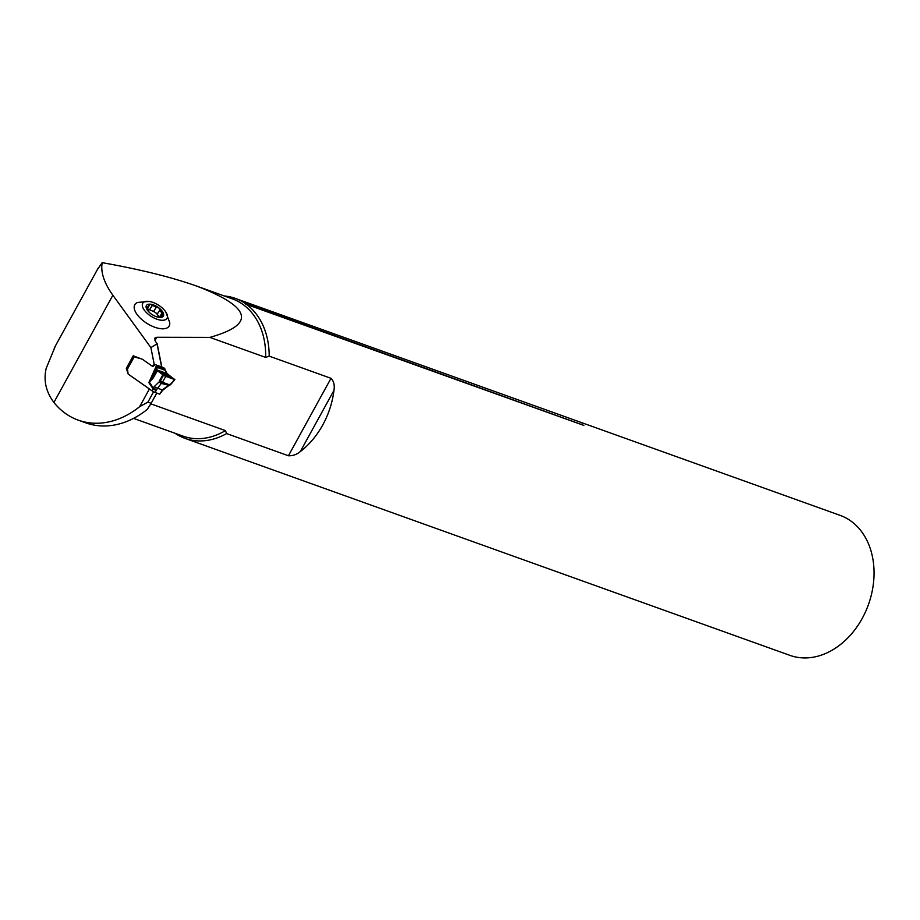 <?xml version="1.0" encoding="UTF-8"?>
<svg xmlns="http://www.w3.org/2000/svg" width="920" height="920" viewBox="0 0 920 920"><rect width="100%" height="100%" fill="white"/><g stroke="black" fill="none" stroke-linecap="round" stroke-linejoin="round"><path stroke-width="1.38" d="M165.749 311.891L169.74 322.621A20.217 9.464 -147.7 0 1 161.713 328.785A20.217 9.464 -147.7 0 1 138.92 316.744A20.217 9.464 -147.7 0 1 137.816 302.427L149.212 301.438A14.294 6.693 32.3 0 0 143.738 309.281A14.294 6.693 32.3 0 0 161 320.206A14.294 6.693 32.3 0 0 165.749 311.903A14.294 6.693 32.3 0 0 165.427 311.431A14.294 6.693 32.3 0 0 149.212 301.438M78.269 420.152L85.87 422.878A89.366 68.252 109.7 0 0 147.257 409.4L151.167 403.282L147.901 402.12L139.656 406.674A89.366 68.252 109.7 0 1 78.269 420.152A89.366 68.252 109.7 0 1 53.9 402.477L112.861 295.228C104.04 282.865 100.487 271.998 102.189 262.637L102.66 262.74C140.679 269.525 172.086 277.334 196.857 286.143L232.392 298.885A72.921 55.706 -70.3 0 1 265.661 357.409L209.852 337.387C255.99 324.392 251.666 307.303 196.857 286.143M112.861 295.228L150.88 347.599L157.182 343.781L161.805 366.999M209.852 337.387L156.78 337.272L154.698 338.215L155.434 341.366L157.182 343.781M53.9 402.477C45.931 391.782 43.366 380.374 46.218 368.241L55.568 345.644M102.189 262.637L97.278 269.767M150.811 403.846L225.423 430.606L226.619 433.573L288.431 455.756L331.004 378.315L269.192 356.132L265.661 357.409M155.181 364.826L154.249 364.492L152.26 366.183L142.451 359.306L133.216 355.798L126.293 368.368L128.202 374.084L149.408 388.941L139.656 406.674M154.249 364.492L150.88 347.599M224.284 295.975A74.359 56.798 109.7 0 1 235.232 298.379L840.109 515.361A74.359 56.798 109.7 0 1 868.457 604.532A74.359 56.798 109.7 0 1 789.889 655.351L185.012 438.368A74.359 56.798 109.7 0 1 175.041 433.262M235.232 298.379A74.359 56.798 109.7 0 1 244.777 303.186L583.889 425.397M269.192 356.132A74.359 56.798 109.7 0 0 246.48 304.393L583.521 425.293M331.004 378.315C333.81 381.19 334.788 385.216 333.96 390.367A74.359 56.798 109.7 0 1 300.288 451.605C296.654 454.572 292.709 455.963 288.431 455.756M226.619 433.573A74.359 56.798 109.7 0 1 185.012 438.368M126.293 368.368L126.995 368.621M147.901 402.12L153.594 391.782M151.167 403.282L156.78 393.081M244.777 303.186L245.858 304.221M156.25 307.245L150.064 304.163A9.982 4.669 -147.7 0 1 158.849 307.866A9.982 4.669 -147.7 0 1 163.656 314.49A9.982 4.669 -147.7 0 1 159.677 317.423A9.982 4.669 -147.7 0 1 155.94 316.537A9.982 4.669 -147.7 0 1 150.892 313.72A9.982 4.669 -147.7 0 1 149.224 312.282A9.982 4.669 -147.7 0 1 146.084 307.084A9.982 4.669 -147.7 0 1 150.064 304.163L148.407 306.992L146.958 306.877L146.291 307.935M147.303 308.752L153.548 311.512L156.204 307.36L158.849 307.866L159.827 310.109L157.124 314.306L159.597 317.331M159.746 310.19L163.495 315.226M163.656 314.49L159.677 317.423L155.514 316.365M159.539 317.411L160.045 316.606L160.103 317.423M149.35 312.409L146.084 307.084L146.958 306.877M146.084 307.084L146.889 306.785L146.245 307.809M148.741 304.612L148.73 305.428M152.133 305.647L149.523 309.764M159.597 310.419L157.124 314.306M162.046 313.179L159.447 317.296M153.663 311.374L157.366 313.927M168.314 385.721L169.429 385.457L161.264 383.433A2.38 1.518 -114 0 1 159.367 380.949L162.886 374.762L157.389 370.748L153.03 378.281L148.856 382.593L156.607 365.355L156.078 364.987A1.782 1.368 109.7 0 0 154.56 365.159L153.525 366.045A1.495 1.138 -70.3 0 1 152.26 366.183L142.922 359.639A9.326 7.13 109.7 0 0 141.611 358.961A9.326 7.13 109.7 0 0 141.231 358.834L135.608 357.27A2.587 1.978 -70.3 0 1 135.504 357.236A2.587 1.978 -70.3 0 1 135.136 357.052L134.377 356.523L127.385 369.253A1.782 1.368 109.7 0 1 127.604 369.921L128.029 373.474A1.495 1.138 -70.3 0 0 128.489 374.325L152.133 390.897L153.191 388.964L156.147 390.54L155.089 392.472L159.792 394.162L162.368 389.896L170.142 384.123M160.712 382.329L161.575 383.306L162.506 382.294L160.712 382.329L160.448 380.65L162.506 382.294L169.763 384.893L169.429 385.457M156.607 365.355L157.09 369.966L167.13 373.566L163.679 367.712A1.782 1.368 -70.3 0 0 163.162 367.528M134.377 356.523L133.894 356.051L126.948 368.69L127.385 369.253M173.719 378.649L162.886 374.762L174.443 379.523L167.13 373.566M170.142 376.188L174.869 379.592L170.2 384.525M169.199 375.532L157.389 370.748L165.013 376.073L174.443 379.523L163.541 375.222L160.448 380.65L154.111 386.745L162.828 390.172L168.36 385.882A2.38 1.058 73.3 0 0 168.567 385.767M165.761 376.406L162.667 381.823M161.264 383.433L156.63 389.574L153.456 388.251L153.191 388.964L148.856 382.593L157.09 369.966L157.389 370.748L167.75 374.474M153.03 378.281A2.38 0.793 -149.9 0 1 152.617 377.683L157.216 367.448L165.6 370.461M155.089 392.472L152.133 390.897M160.862 392.23L159.792 394.162M154.111 386.745L153.456 388.251L149.592 382.57A2.38 1.575 -108 0 1 149.58 382.202M161.425 391.299L162.828 390.172M167.911 385.825A2.38 1.058 73.3 0 0 168.371 385.882L170.568 384.675M133.538 418.381L183.137 436.172A72.921 55.706 -70.3 0 0 225.423 430.606M156.78 337.272L154.951 340.607M582.59 424.959A3.576 2.725 109.7 0 1 581.808 424.085M333.96 390.367L300.288 451.605M161.621 366.93L157.021 343.861M152.156 305.773L149.58 309.833M156.124 307.441L153.548 311.512M161.908 313.179L159.344 317.25M156.63 389.574L156.147 390.54M156.078 364.987L163.679 367.712M135.136 357.052L136.275 357.454M159.608 372.416L170.154 376.199M157.182 366.39L165.048 369.207M157.09 366.056L164.841 368.828M156.894 365.642L164.53 368.379M156.688 365.412L164.289 368.138M54.2 348.116L98.245 268.007M147.016 309.212L148.499 306.854M170.625 384.594L174.869 379.592M161.437 392.322L161.886 391.575M155.836 364.86L163.427 367.586"/></g></svg>
